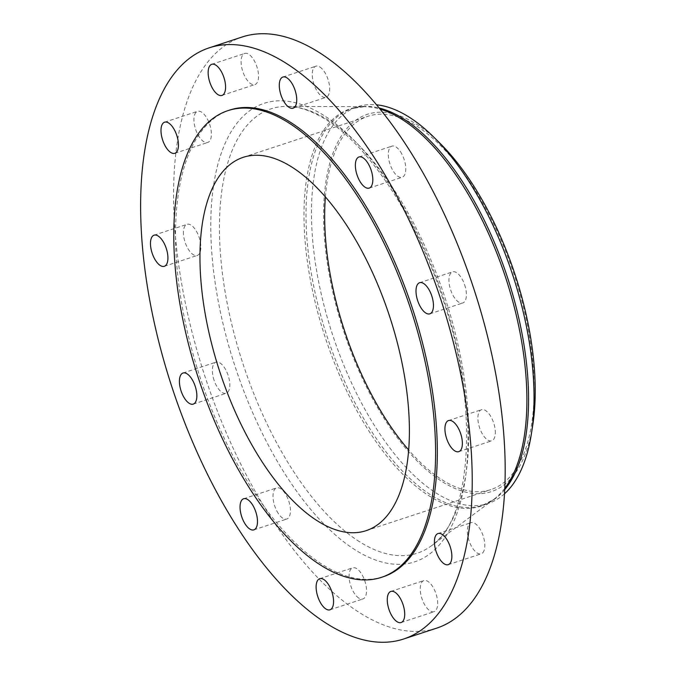 <?xml version="1.0" encoding="UTF-8"?>
<svg xmlns="http://www.w3.org/2000/svg" width="676" height="676" viewBox="0 0 676 676"><rect width="100%" height="100%" fill="white"/><g stroke="black" fill="none" stroke-linecap="round" stroke-linejoin="round"><path stroke-width="0.51" stroke-dasharray="3.38 2.54" d="M214.123 380.385A16.376 7.444 71.8 0 1 215.965 362.167A16.376 7.444 71.8 0 1 228.04 375.07A16.376 7.444 71.8 0 1 226.206 393.28A16.376 7.444 71.8 0 1 214.123 380.385M183.492 234.445A16.376 7.444 71.8 0 1 187.032 224.347A16.376 7.444 71.8 0 1 200.814 245.354A16.376 7.444 71.8 0 1 197.274 255.452A16.376 7.444 71.8 0 1 183.492 234.445M194.62 114.81A16.376 7.444 71.8 0 1 197.544 111.346A16.376 7.444 71.8 0 1 208.098 120.48A16.376 7.444 71.8 0 1 210.709 139.002A16.376 7.444 71.8 0 1 207.785 142.459A16.376 7.444 71.8 0 1 197.231 133.333A16.376 7.444 71.8 0 1 194.62 114.81M244.543 53.514A16.376 7.444 71.8 0 1 244.695 53.463A16.376 7.444 71.8 0 1 256.829 66.527A16.376 7.444 71.8 0 1 255.08 84.525A16.376 7.444 71.8 0 1 254.936 84.576A16.376 7.444 71.8 0 1 242.802 71.512A16.376 7.444 71.8 0 1 244.543 53.514M319.875 67A16.376 7.444 71.8 0 1 329.077 83.368A16.376 7.444 71.8 0 1 326.077 97.31A16.376 7.444 71.8 0 1 322.046 96.507A16.376 7.444 71.8 0 1 312.844 80.14A16.376 7.444 71.8 0 1 315.844 66.197A16.376 7.444 71.8 0 1 319.875 67M400.437 151.644A16.376 7.444 71.8 0 1 405.71 167.302A16.376 7.444 71.8 0 1 402.161 177.256A16.376 7.444 71.8 0 1 393.652 171.746A16.376 7.444 71.8 0 1 388.37 156.088A16.376 7.444 71.8 0 1 391.919 146.143A16.376 7.444 71.8 0 1 400.437 151.644M464.632 284.773A16.376 7.444 71.8 0 1 462.79 302.983A16.376 7.444 71.8 0 1 450.715 290.08A16.376 7.444 71.8 0 1 452.557 271.87A16.376 7.444 71.8 0 1 464.632 284.773M495.271 430.705A16.376 7.444 71.8 0 1 491.731 440.811A16.376 7.444 71.8 0 1 477.949 419.804A16.376 7.444 71.8 0 1 481.489 409.698A16.376 7.444 71.8 0 1 495.271 430.705M484.134 550.348A16.376 7.444 71.8 0 1 481.211 553.805A16.376 7.444 71.8 0 1 470.665 544.679A16.376 7.444 71.8 0 1 468.054 526.148A16.376 7.444 71.8 0 1 470.969 522.692A16.376 7.444 71.8 0 1 481.523 531.826A16.376 7.444 71.8 0 1 484.134 550.348M434.212 611.636A16.376 7.444 71.8 0 1 434.068 611.695A16.376 7.444 71.8 0 1 421.934 598.623A16.376 7.444 71.8 0 1 423.675 580.633A16.376 7.444 71.8 0 1 423.827 580.583A16.376 7.444 71.8 0 1 435.961 593.646A16.376 7.444 71.8 0 1 434.212 611.636M278.326 513.507A16.376 7.444 71.8 0 1 273.045 497.849A16.376 7.444 71.8 0 1 276.594 487.903A16.376 7.444 71.8 0 1 285.111 493.404A16.376 7.444 71.8 0 1 290.384 509.062A16.376 7.444 71.8 0 1 286.835 519.016A16.376 7.444 71.8 0 1 278.326 513.507M358.88 598.15A16.376 7.444 71.8 0 1 349.678 581.791A16.376 7.444 71.8 0 1 352.678 567.84A16.376 7.444 71.8 0 1 356.717 568.643A16.376 7.444 71.8 0 1 365.919 585.01A16.376 7.444 71.8 0 1 362.919 598.953A16.376 7.444 71.8 0 1 358.88 598.15M436.654 628.148A311.163 141.394 71.8 0 1 359.962 612.912A311.163 141.394 71.8 0 1 185.114 301.927A311.163 141.394 71.8 0 1 242.101 37.011M504.524 493.767A208.842 94.893 71.8 0 1 488.03 503.51A208.842 94.893 71.8 0 1 436.561 493.286A208.842 94.893 71.8 0 1 319.207 284.571A208.842 94.893 71.8 0 1 357.452 106.766A208.842 94.893 71.8 0 1 376.507 104.814M532.756 425.12A198.592 90.238 71.8 0 1 442.535 481.861A198.592 90.238 71.8 0 1 324.379 236.845A198.592 90.238 71.8 0 1 416.264 124.038A198.592 90.238 71.8 0 1 440 143.278M325.393 196.927A196.522 89.3 71.8 0 1 367.964 116.272A196.522 89.3 71.8 0 1 416.399 125.897A196.522 89.3 71.8 0 1 526.832 322.308A196.522 89.3 71.8 0 1 490.835 489.627A196.522 89.3 71.8 0 1 442.4 480.002A196.522 89.3 71.8 0 1 408.684 450.022M383.224 576.763A245.658 111.624 71.8 0 1 322.68 564.739A245.658 111.624 71.8 0 1 184.632 319.224A245.658 111.624 71.8 0 1 229.629 110.078M355.348 549.994A241.324 109.656 71.8 0 1 211.757 252.241A241.324 109.656 71.8 0 1 323.415 115.165A241.324 109.656 71.8 0 1 466.998 412.909A241.324 109.656 71.8 0 1 355.348 549.994M359.556 541.755A233.904 106.284 71.8 0 1 225.015 291.28A233.904 106.284 71.8 0 1 286.894 106.377A233.904 106.284 71.8 0 1 328.604 120.303A233.904 106.284 71.8 0 1 456.283 337.231A233.904 106.284 71.8 0 1 431.491 545.735A233.904 106.284 71.8 0 1 359.556 541.755M504.811 488.266A209.154 95.037 71.8 0 1 493.607 499.53A209.154 95.037 71.8 0 1 429.277 495.973A209.154 95.037 71.8 0 1 308.974 271.997A209.154 95.037 71.8 0 1 364.305 106.664A209.154 95.037 71.8 0 1 380.013 109.073M504.744 489.618A208.842 94.893 71.8 0 1 482.571 505.31A208.842 94.893 71.8 0 1 431.102 495.085A208.842 94.893 71.8 0 1 313.748 286.362A208.842 94.893 71.8 0 1 352.002 108.566A208.842 94.893 71.8 0 1 379.151 108.016M183.01 373.017L215.965 362.167M154.077 235.189L187.032 224.347M164.589 122.195L197.544 111.346M211.74 64.304L244.695 53.463M293.13 108.16L326.077 97.31M369.206 188.097L402.161 177.256M429.843 313.833L462.79 302.983M458.776 451.652L491.731 440.811M448.264 564.654L481.211 553.805M401.113 622.537L434.068 611.695M243.647 498.744L276.594 487.903M319.723 578.69L352.678 567.84M488.03 503.51L482.571 505.31L493.607 499.53L431.491 545.735C471.197 520.19 479.766 408.591 443.87 302.054C418.03 219.979 369.831 146.354 325.84 119.559C311.619 110.746 298.64 106.352 286.894 106.377L364.305 106.664L352.002 108.566L357.452 106.766M243.242 157.322L367.964 116.272M366.122 530.668L490.835 489.627M329.964 609.803L362.919 598.953M253.88 529.857L286.835 519.016M390.872 591.424L423.827 580.583M438.023 533.541L470.969 522.692M448.534 420.548L481.489 409.698M419.602 282.72L452.557 271.87M358.973 156.984L391.919 146.143M282.889 77.047L315.844 66.197M221.981 95.417L254.936 84.576M174.831 153.308L207.785 142.459M164.319 266.302L197.274 255.452M193.251 404.13L226.206 393.28"/><path stroke-width="1.01" d="M195.094 385.92A16.376 7.444 -108.2 0 0 183.01 373.017A16.376 7.444 -108.2 0 0 181.176 391.227A16.376 7.444 -108.2 0 0 193.251 404.13A16.376 7.444 -108.2 0 0 195.094 385.92M167.859 256.196A16.376 7.444 -108.2 0 0 154.077 235.189A16.376 7.444 -108.2 0 0 150.537 245.295A16.376 7.444 -108.2 0 0 164.319 266.302A16.376 7.444 -108.2 0 0 167.859 256.196M177.754 149.852A16.376 7.444 -108.2 0 0 175.143 131.321A16.376 7.444 -108.2 0 0 164.589 122.195A16.376 7.444 -108.2 0 0 161.674 125.651A16.376 7.444 -108.2 0 0 164.285 144.174A16.376 7.444 -108.2 0 0 174.831 153.308A16.376 7.444 -108.2 0 0 177.754 149.852M222.125 95.367A16.376 7.444 -108.2 0 0 223.874 77.377A16.376 7.444 -108.2 0 0 211.74 64.304A16.376 7.444 -108.2 0 0 211.588 64.364A16.376 7.444 -108.2 0 0 209.847 82.354A16.376 7.444 -108.2 0 0 221.981 95.417A16.376 7.444 -108.2 0 0 222.125 95.367M289.091 107.357A16.376 7.444 -108.2 0 0 293.13 108.16A16.376 7.444 -108.2 0 0 296.13 94.209A16.376 7.444 -108.2 0 0 286.92 77.85A16.376 7.444 -108.2 0 0 282.889 77.047A16.376 7.444 -108.2 0 0 279.889 90.99A16.376 7.444 -108.2 0 0 289.091 107.357M360.697 182.596A16.376 7.444 -108.2 0 0 369.206 188.097A16.376 7.444 -108.2 0 0 372.763 178.151A16.376 7.444 -108.2 0 0 367.482 162.494A16.376 7.444 -108.2 0 0 358.973 156.984A16.376 7.444 -108.2 0 0 355.415 166.938A16.376 7.444 -108.2 0 0 360.697 182.596M417.76 300.93A16.376 7.444 -108.2 0 0 429.843 313.833A16.376 7.444 -108.2 0 0 431.677 295.615A16.376 7.444 -108.2 0 0 419.602 282.72A16.376 7.444 -108.2 0 0 417.76 300.93M444.994 430.646A16.376 7.444 -108.2 0 0 458.776 451.652A16.376 7.444 -108.2 0 0 462.316 441.555A16.376 7.444 -108.2 0 0 448.534 420.548A16.376 7.444 -108.2 0 0 444.994 430.646M435.099 536.997A16.376 7.444 -108.2 0 0 437.71 555.52A16.376 7.444 -108.2 0 0 448.264 564.654A16.376 7.444 -108.2 0 0 451.179 561.19A16.376 7.444 -108.2 0 0 448.568 542.667A16.376 7.444 -108.2 0 0 438.023 533.541A16.376 7.444 -108.2 0 0 435.099 536.997M390.728 591.475A16.376 7.444 -108.2 0 0 388.979 609.473A16.376 7.444 -108.2 0 0 401.113 622.537A16.376 7.444 -108.2 0 0 401.265 622.486A16.376 7.444 -108.2 0 0 403.006 604.488A16.376 7.444 -108.2 0 0 390.872 591.424A16.376 7.444 -108.2 0 0 390.728 591.475M252.156 504.254A16.376 7.444 -108.2 0 0 243.647 498.744A16.376 7.444 -108.2 0 0 240.09 508.698A16.376 7.444 -108.2 0 0 245.371 524.356A16.376 7.444 -108.2 0 0 253.88 529.857A16.376 7.444 -108.2 0 0 257.438 519.912A16.376 7.444 -108.2 0 0 252.156 504.254M323.762 579.493A16.376 7.444 -108.2 0 0 319.723 578.69A16.376 7.444 -108.2 0 0 316.723 592.632A16.376 7.444 -108.2 0 0 325.933 609A16.376 7.444 -108.2 0 0 329.964 609.803A16.376 7.444 -108.2 0 0 332.964 595.86A16.376 7.444 -108.2 0 0 323.762 579.493M285.838 63.088A311.163 141.394 71.8 0 1 460.694 374.073A311.163 141.394 71.8 0 1 403.699 638.989A311.163 141.394 71.8 0 1 327.015 623.754A311.163 141.394 71.8 0 1 152.159 312.768A311.163 141.394 71.8 0 1 209.154 47.852A311.163 141.394 71.8 0 1 285.838 63.088M209.154 47.852L242.101 37.011A311.163 141.394 71.8 0 1 318.793 52.246A311.163 141.394 71.8 0 1 493.649 363.232A311.163 141.394 71.8 0 1 436.654 628.148L403.699 638.989M376.507 104.814A208.842 94.893 71.8 0 1 408.929 116.999A208.842 94.893 71.8 0 1 433.891 137.228A208.842 94.893 71.8 0 1 531.437 433.612A208.842 94.893 71.8 0 1 504.524 493.767M433.891 137.228L440 143.278A198.592 90.238 71.8 0 1 532.756 425.12L531.437 433.612M408.684 450.022A196.522 89.3 71.8 0 1 325.393 196.927M317.686 521.052A196.522 89.3 71.8 0 1 207.245 324.641A196.522 89.3 71.8 0 1 243.242 157.322A196.522 89.3 71.8 0 1 291.677 166.947A196.522 89.3 71.8 0 1 402.11 363.358A196.522 89.3 71.8 0 1 366.122 530.668A196.522 89.3 71.8 0 1 317.686 521.052M288.432 122.686A245.658 111.624 71.8 0 1 426.471 368.192A245.658 111.624 71.8 0 1 381.475 577.338A245.658 111.624 71.8 0 1 320.931 565.313A245.658 111.624 71.8 0 1 182.892 319.799A245.658 111.624 71.8 0 1 227.888 110.653A245.658 111.624 71.8 0 1 288.432 122.686M227.888 110.653L229.629 110.078A245.658 111.624 71.8 0 1 290.173 122.111A245.658 111.624 71.8 0 1 428.221 367.617A245.658 111.624 71.8 0 1 383.224 576.763L381.475 577.338M380.013 109.073A209.154 95.037 71.8 0 1 401.603 119.12A209.154 95.037 71.8 0 1 511.766 297.719A209.154 95.037 71.8 0 1 504.811 488.266M379.151 108.016A208.842 94.893 71.8 0 1 403.471 118.79A208.842 94.893 71.8 0 1 514.191 299.747A208.842 94.893 71.8 0 1 504.744 489.618"/></g></svg>
